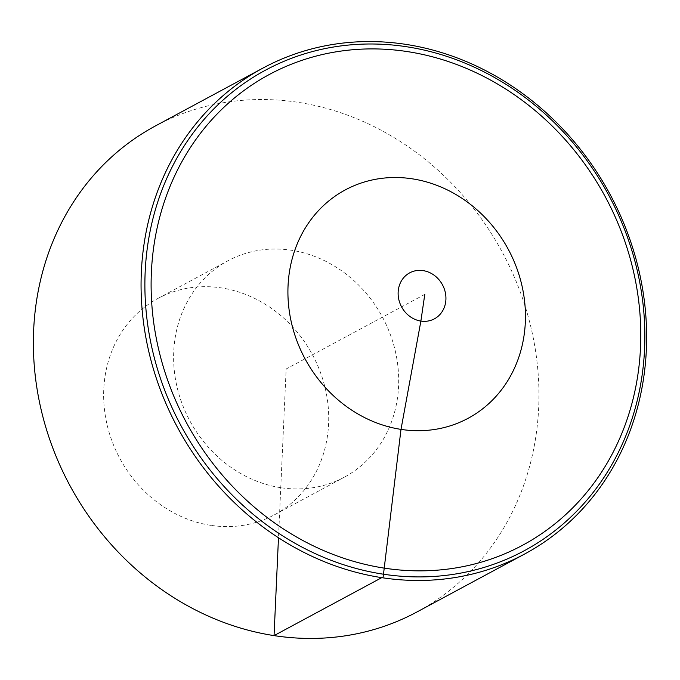<?xml version="1.0" encoding="UTF-8"?>
<svg xmlns="http://www.w3.org/2000/svg" width="680" height="680" viewBox="0 0 680 680"><rect width="100%" height="100%" fill="white"/><g stroke="black" fill="none" stroke-linecap="round" stroke-linejoin="round"><path stroke-width="0.51" stroke-dasharray="3.4 2.55" d="M155.371 125.97A275.961 245.667 -118.3 0 1 502.486 252.56A275.961 245.667 -118.3 0 1 416.933 611.983M280.764 487.688A122.859 109.369 -118.3 0 1 177.055 387.013A122.859 109.369 -118.3 0 1 227.927 260.788A122.859 109.369 -118.3 0 1 382.466 317.144A122.859 109.369 -118.3 0 1 344.377 477.164A122.859 109.369 -118.3 0 1 280.764 487.688M210.792 525.342A122.859 109.369 -118.3 0 1 107.075 424.677A122.859 109.369 -118.3 0 1 157.956 298.452A122.859 109.369 -118.3 0 1 312.486 354.807A122.859 109.369 -118.3 0 1 274.405 514.828A122.859 109.369 -118.3 0 1 210.792 525.342M424.787 294.372L286.152 368.976L278.486 537.752M274.405 514.828L344.377 477.164M157.956 298.452L227.927 260.788"/><path stroke-width="1.02" d="M405.951 44.387A275.961 245.667 -118.3 0 1 638.902 270.504A275.961 245.667 -118.3 0 1 524.629 554.03A275.961 245.667 -118.3 0 1 381.735 577.652A275.961 245.667 -118.3 0 1 148.793 351.543A275.961 245.667 -118.3 0 1 263.067 68.017A275.961 245.667 -118.3 0 1 405.951 44.387M524.629 554.03L416.933 611.983A275.961 245.667 -118.3 0 1 274.048 635.613A275.961 245.667 -118.3 0 1 41.097 409.496A275.961 245.667 -118.3 0 1 155.371 125.97L263.067 68.017M278.486 537.752L274.048 635.613L383.163 576.887L400.996 429.386L420.886 321.079L424.787 294.372M406.852 46.784A272.909 242.947 61.7 0 0 172.644 408.986A272.909 242.947 61.7 0 0 605.132 475.626A272.909 242.947 61.7 0 0 406.852 46.784M407.677 51.637A267.291 237.94 -118.3 0 1 601.876 471.648A267.291 237.94 -118.3 0 1 178.296 406.376A267.291 237.94 -118.3 0 1 407.677 51.637M445.91 299.531A26.104 23.239 -118.3 0 1 420.886 321.079A26.104 23.239 -118.3 0 1 398.149 292.179A26.104 23.239 -118.3 0 1 423.173 270.631A26.104 23.239 -118.3 0 1 445.91 299.531M400.996 429.386A129.659 115.421 -118.3 0 1 288.048 285.838A129.659 115.421 -118.3 0 1 412.369 178.84A129.659 115.421 -118.3 0 1 525.317 322.397A129.659 115.421 -118.3 0 1 400.996 429.386"/></g></svg>
